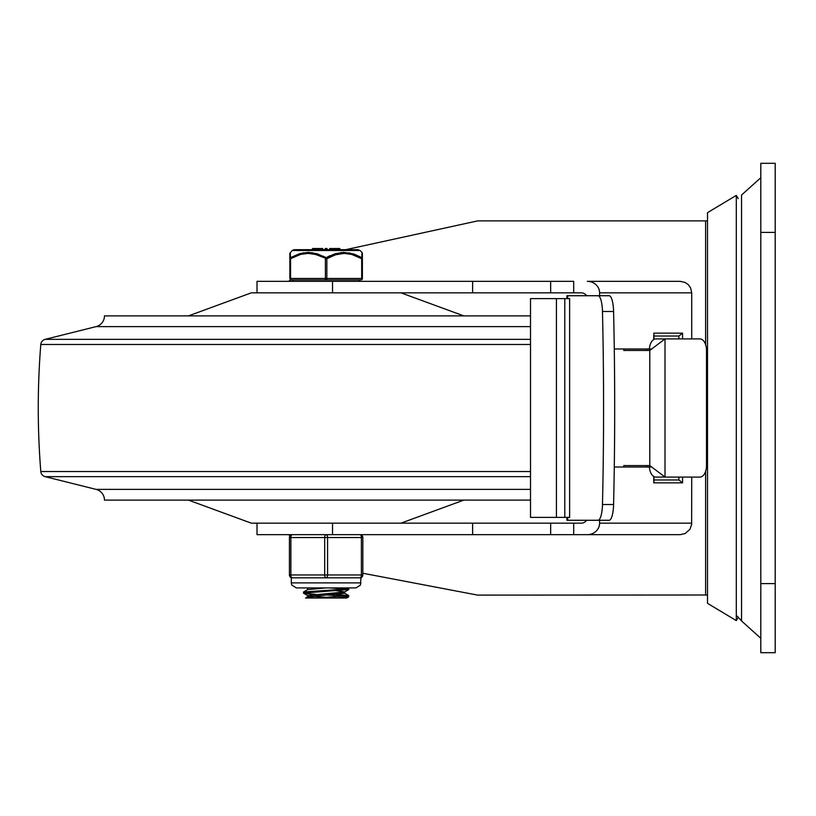 <?xml version="1.0" encoding="UTF-8"?>
<svg xmlns="http://www.w3.org/2000/svg" width="816" height="816" viewBox="0 0 816 816"><rect width="100%" height="100%" fill="white"/><g stroke="black" fill="none" stroke-linecap="round" stroke-linejoin="round"><path stroke-width="1.22" d="M775.2 652.688L775.2 163.312L760.808 163.312L760.808 652.688L775.2 652.688M587.336 281.336L680.207 281.336L587.336 281.336A12.271 11.516 -0 0 1 599.597 292.852L691.723 292.852L691.723 338.915M680.207 281.336L685.195 282.479L688.347 284.713L690.581 287.854L691.723 292.852M573.689 292.852L573.689 281.336L472.617 281.336L472.617 292.852L581.196 292.852A6.13 5.753 -0 0 1 586.51 295.729L580.502 295.729M257.009 292.852L257.009 281.336L332.53 281.336L332.53 292.852L472.617 292.852M472.617 523.148L472.617 534.664L573.689 534.664L573.689 523.148L332.53 523.148L332.53 534.664L257.009 534.664L257.009 523.148M691.723 477.085L691.642 524.433L689.959 529.268L685.195 533.521L680.207 534.664L573.689 534.664M288.578 534.664L290.088 535.704M362.834 573.25L477.666 595.109L707.513 595.007M705.605 344.668L705.605 220.891L477.666 220.891L345.739 249.676M290.802 279.806L288.578 281.336M691.723 523.148L599.597 523.148A12.271 11.516 0 0 1 587.336 534.664M573.689 523.148L581.196 523.148A6.13 5.753 0 0 0 586.51 520.271L580.502 520.271M682.574 338.915L682.574 333.152L678.881 336.029L653.932 336.029M653.759 335.019L653.759 339.538M653.759 476.462L653.759 482.848L682.574 482.848L678.881 479.971L678.881 477.085M678.881 338.915L678.881 336.029M653.932 479.971L678.881 479.971M653.759 482.848L653.759 480.981M550.667 523.148L550.667 534.664M550.667 281.336L550.667 292.852M599.597 523.148L599.597 520.271M599.597 295.729L599.597 292.852M650.984 467.017L614.285 467.017M646.925 348.983L646.925 350.431M646.925 465.569L646.925 467.017M614.285 348.983L650.984 348.983M472.617 534.664L332.53 534.664M332.53 281.336L472.617 281.336M707.513 408L707.513 212.66L736.297 195.391L736.297 620.609L707.513 603.34L707.513 408M598.016 295.729A17.269 4.468 90 0 1 602.473 311.488A1097.489 284.05 90 0 1 602.473 504.512A17.269 4.468 90 0 1 598.016 520.271L609.144 520.271A17.269 4.468 -90 0 0 613.591 504.512A1097.489 284.05 -90 0 0 613.591 311.488A17.269 4.468 -90 0 0 609.144 295.729L566.916 295.729L566.916 298.615M649.781 465.569L649.781 350.431L665.009 338.926A11.516 6.579 -90 0 1 665.346 338.915L699.904 338.915A11.516 6.579 -90 0 1 706.493 350.431L706.493 465.569A11.516 6.579 -90 0 1 699.904 477.085L665.346 477.085A11.516 6.579 -90 0 1 665.009 477.074L649.781 465.569L623.801 465.569L623.801 467.017M665.346 338.915L655.901 338.915A11.516 6.579 90 0 0 649.312 350.431M649.312 465.569A11.516 6.579 90 0 0 655.901 477.085L665.346 477.085M566.916 517.385L566.916 520.271L598.016 520.271M649.781 350.431L623.801 350.431L623.801 348.983M564.794 517.385L569.629 517.385L569.629 298.615L530.512 298.615L530.512 517.385L564.794 517.385L564.794 298.615M556.42 517.385L556.42 298.615M530.512 476.646L45.145 476.646A5.753 5.753 0 0 1 40.8 471.526A796.314 796.314 0 0 1 40.8 344.474A5.753 5.753 0 0 1 45.145 339.354L96.094 326.614A11.057 11.057 0 0 0 104.468 315.884L530.512 315.884M530.512 500.116L104.468 500.116A11.057 11.057 0 0 0 96.094 489.386L45.145 476.646M188.476 315.884L251.287 292.852L400.972 292.852L463.784 315.884M463.784 500.116L400.972 523.148L251.287 523.148L188.476 500.116M315.649 594.374L304.215 593.416L303.491 593.12L303.572 591.977L347.045 588.928L348.656 588.367L346.208 587.918M303.481 593.12L348.738 589.519M346.433 588.999L329.888 587.918M348.646 589.631L344.546 592.018L307.581 595.486L307.571 596.822M311.039 596.19L327.746 597.383M315.353 597.995L336.192 597.995L348.667 596.853L348.769 595.66L316.047 597.995L305.561 597.995L315.353 597.995L307.55 596.904M308.519 587.918L307.601 588.285L307.571 589.652M336.59 590.774L344.658 591.886M344.678 593.252L307.642 596.782L305.561 597.995M325.982 587.918L307.683 589.591L303.572 591.977M336.61 594.415L348.799 595.66M346.382 596.19L327.746 595.007M348.718 596.822L346.698 597.995L316.057 597.995M291.302 279.898A1.438 1.438 0 0 1 289.853 278.46L290.578 278.46A1.438 0.724 90 0 0 291.302 279.898L360.958 279.898A1.438 0.724 -90 0 0 361.682 278.46L326.849 278.46L326.849 258.692L335.611 254.776L344.168 253.388L351.655 254.408L361.682 258.692L361.682 278.46L362.396 278.46L362.396 258.692L361.682 258.692A1.438 0.643 119.6 0 0 361.835 257.672L353.246 253.847L343.465 252.368L335.131 253.745L326.125 257.672A1.438 0.643 119.6 0 0 325.411 258.692L325.411 278.46L290.578 278.46L290.578 258.692L300.604 254.408L308.091 253.388L315.568 254.459L326.849 258.692A1.438 0.643 -119.6 0 0 326.125 257.672L317.118 253.745L308.254 252.368L299.758 253.623L290.425 257.672A1.438 1.295 180 0 0 289.853 258.692L289.853 278.46L289.853 253.388L289.853 258.692L290.578 258.692A1.438 0.643 -119.6 0 1 290.425 257.672L290.292 252.593M360.07 250.502L358.051 249.676L294.199 249.676L292.179 250.502L360.07 250.502L361.967 252.368L361.835 257.672A1.438 1.295 180 0 1 362.396 258.692L362.396 253.388L362.396 258.692M361.967 252.613L362.396 253.388M327.797 256.775L330.092 255.663M340.762 252.562L350.207 253.031M354.736 254.357L361.835 257.672M302.848 252.878L312.457 252.685M323.524 256.306L326.125 257.672M339.895 249.676L339.895 248.523L333.193 248.523L333.193 249.676M338.099 249.676L338.099 248.523M320.606 248.523L313.232 248.523L313.813 248.523L313.813 249.676M313.232 249.676L313.232 248.523M327.002 249.676L327.002 248.523L325.217 248.523L325.217 249.676M322.708 249.676L322.708 248.523L321.28 248.523L321.28 249.676M329.633 248.523L329.633 249.676L329.633 248.523L329.633 249.676L329.633 248.523L332.5 248.523L332.5 249.676M362.396 278.46A1.438 1.438 0 0 1 360.958 279.898M359.948 577.84A2.876 2.876 0 0 0 362.834 574.964L362.834 537.54A2.876 2.876 0 0 0 359.948 534.664A2.876 1.438 90 0 1 361.396 537.54L361.396 574.964A2.876 1.438 90 0 1 359.948 577.84L326.125 577.84A2.876 1.438 -90 0 0 327.573 574.964L327.573 537.54A2.876 1.438 -90 0 0 326.125 534.664A2.876 1.438 90 0 0 324.686 537.54L324.686 574.964A2.876 1.438 90 0 0 326.125 577.84L292.301 577.84A2.876 1.438 -90 0 1 290.863 574.964L290.863 537.54A2.876 1.438 -90 0 1 292.301 534.664A2.876 2.876 0 0 0 289.425 537.54L289.425 574.964A2.876 2.876 0 0 0 292.301 577.84A2.876 2.876 0 0 1 289.425 574.964L362.834 574.964L362.834 537.54A2.876 2.876 0 0 0 359.948 534.664M737.297 616.172L741.55 620.966L741.55 195.034L760.808 177.704M775.2 583.603L760.808 583.603M760.808 232.397L775.2 232.397M705.605 471.332L705.605 595.109M682.574 333.152L653.759 333.152M682.574 482.848L682.574 477.085M602.473 311.488L613.591 311.488M613.591 504.512L602.473 504.512M665.009 477.074L665.009 338.926M567.701 520.271L567.701 517.385M567.701 298.615L567.701 295.729M530.512 471.526L40.8 471.526M530.512 344.474L40.8 344.474M530.512 339.354L45.145 339.354M530.512 326.614L96.094 326.614M530.512 489.386L96.094 489.386M326.849 278.46L325.411 278.46A1.438 0.724 -90 0 0 326.125 279.898A1.438 0.724 90 0 0 326.849 278.46M292.301 534.664A2.876 2.876 0 0 0 289.425 537.54L362.834 537.54M360.958 582.879L291.302 582.879L291.812 585.092L296.33 587.918L355.919 587.918L360.448 585.092L360.958 577.657M741.55 620.966L760.808 638.296M705.605 220.891L707.513 220.993M653.932 334.152L653.932 339.436M653.932 481.848L653.932 476.564M738.215 198.594L736.297 195.391M738.215 617.406L736.297 620.609M348.769 588.469L348.769 589.519M344.678 591.937L344.678 593.303M344.607 593.191L348.718 595.578M347.871 587.918L348.656 588.367M303.572 593.232L307.683 595.619M306.867 587.918L307.571 588.326M292.179 250.502L289.853 253.388M312.477 248.523L312.477 249.676M313.181 248.523L313.181 249.676M321.269 248.523L321.269 249.676M293.026 279.898L293.026 281.336M359.234 279.898L359.234 281.336M291.302 577.657L291.302 582.879"/></g></svg>

